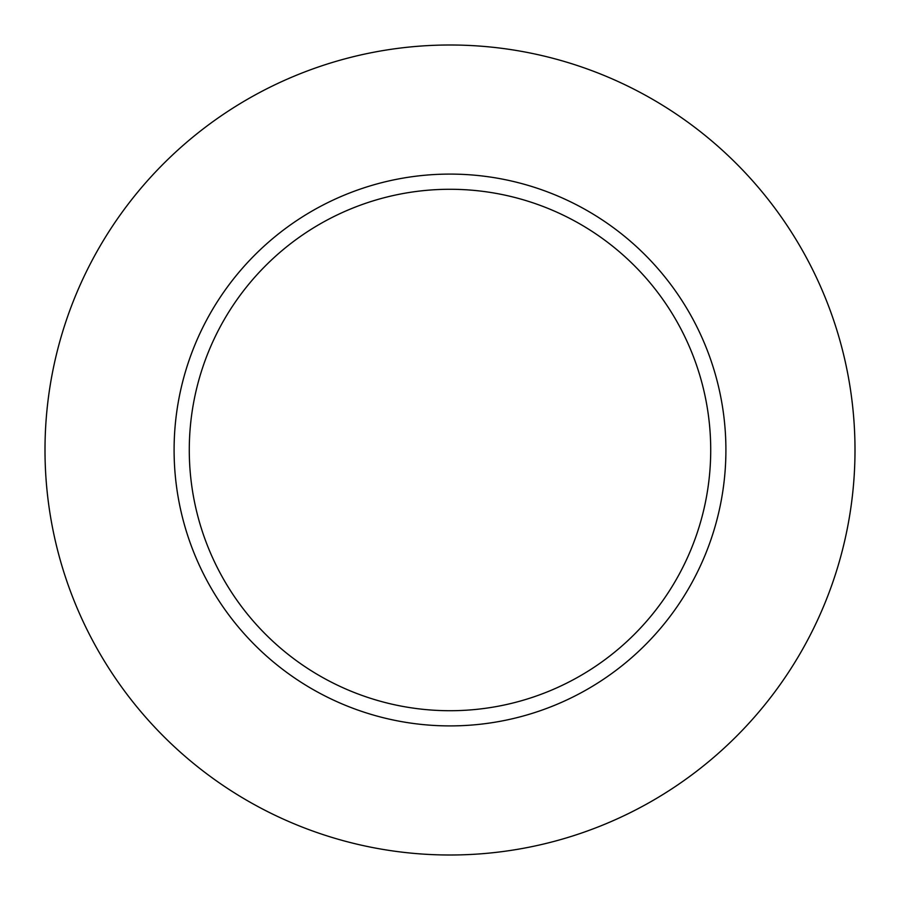 <?xml version="1.0" encoding="UTF-8"?>
<svg xmlns="http://www.w3.org/2000/svg" width="900" height="900" viewBox="0 0 900 900"><rect width="100%" height="100%" fill="white"/><g stroke="black" fill="none" stroke-linecap="round" stroke-linejoin="round"><path stroke-width="1.35" d="M450 189.281A260.719 260.719 0 0 0 189.281 450A260.719 260.719 0 0 0 450 710.719A260.719 260.719 0 0 0 710.719 450A260.719 260.719 0 0 0 450 189.281M450 855A405 405 0 0 0 855 450A405 405 0 0 0 450 45A405 405 0 0 0 45 450A405 405 0 0 0 450 855M450 725.906A275.906 275.906 0 0 0 725.906 450A275.906 275.906 0 0 0 450 174.094A275.906 275.906 0 0 0 174.094 450A275.906 275.906 0 0 0 450 725.906"/></g></svg>
